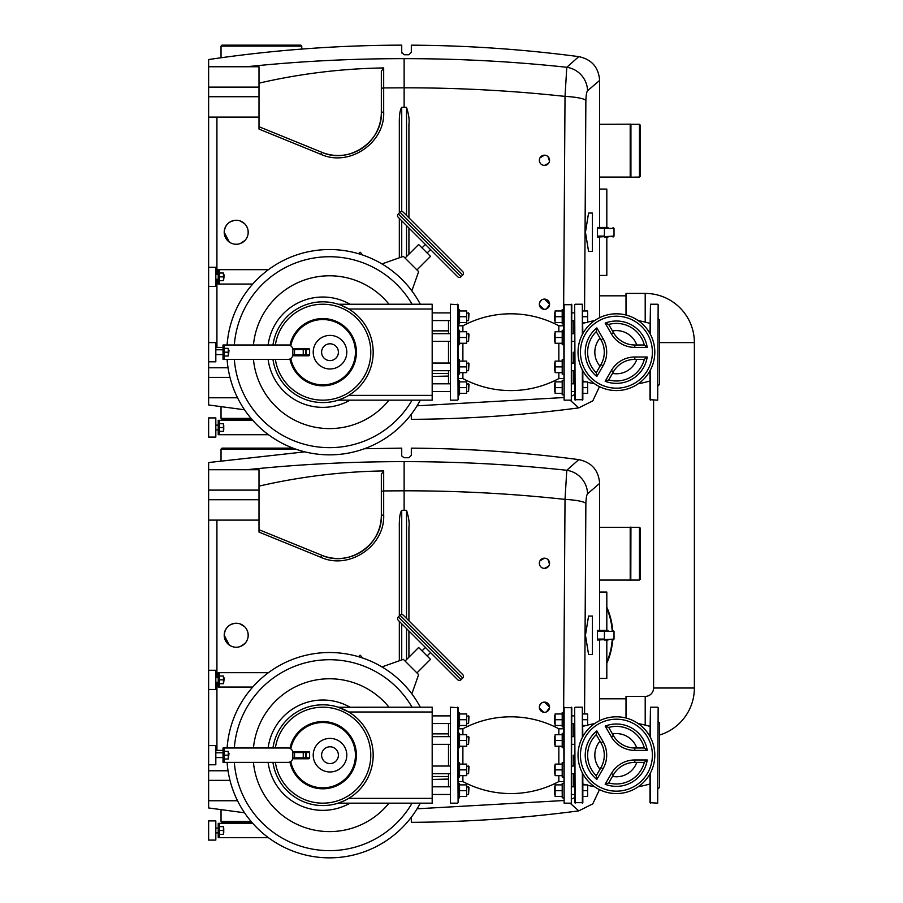<?xml version="1.0" encoding="UTF-8"?>
<svg xmlns="http://www.w3.org/2000/svg" width="903" height="903" viewBox="0 0 903 903"><rect width="100%" height="100%" fill="white"/><g stroke="black" fill="none" stroke-linecap="round" stroke-linejoin="round"><path stroke-width="1.35" d="M599.626 588.214L599.626 534.678M599.626 185.228L599.626 131.68M362.701 255.03L360.297 252.287M411.858 290.856L418.642 271.622L403.37 256.362L381.946 263.924M416.949 269.929L430.517 256.362L418.642 244.487L405.075 258.055M462.742 275.02A2.404 2.404 0 0 0 462.742 271.622L403.37 212.261A2.404 2.404 0 0 0 399.984 212.261L462.742 275.02L461.049 276.713L398.291 213.955A2.404 2.404 0 0 0 398.291 217.341L457.652 276.713A2.404 2.404 0 0 0 461.049 276.713M446.387 255.267L406.768 215.648M448.847 267.909L407.084 226.145M362.701 658.027L360.297 655.273M411.858 693.843L418.642 674.62L403.37 659.348L381.946 666.911M416.949 672.916L430.517 659.348L418.642 647.474L405.075 661.041M462.742 678.006A2.404 2.404 0 0 0 462.742 674.62L403.37 615.248A2.404 2.404 0 0 0 399.984 615.248L462.742 678.006L461.049 679.699L398.291 616.941A2.404 2.404 0 0 0 398.291 620.338L457.652 679.699A2.404 2.404 0 0 0 461.049 679.699M446.387 658.253L412.174 624.052M406.768 618.645L408.788 620.654M457.336 669.202L459.345 671.222M223.741 828.107L223.741 832.905L223.447 828.107M219.418 826.663L223.447 826.663L223.447 834.338L219.418 834.338M219.418 830.5L223.447 830.5M219.418 837.702L219.418 823.31L218.221 823.31L218.221 837.702L268.439 837.702M219.418 823.31L252.716 823.31M215.817 830.5L215.817 820.906L208.627 820.906L208.627 840.095L215.817 840.095L215.817 830.5M223.741 677.464L223.741 682.262L224.215 677.939L223.447 677.464M219.418 683.695L223.447 683.695L223.447 676.02L219.418 676.02M219.418 679.857L223.447 679.857M219.418 672.667L219.418 687.059L218.221 687.059L218.221 672.667L268.439 672.667M219.418 687.059L252.716 687.059M304.819 451.839L208.627 462.539L208.627 670.263L215.817 670.263L215.817 689.452L208.627 689.452L208.627 764.773L215.817 764.773L215.817 745.585L208.627 745.585M208.627 670.263L208.627 689.452M228.538 752.786L228.538 757.583L229.012 753.26L228.245 752.786M224.215 759.017L228.245 759.017L228.245 751.341L224.215 751.341M224.215 755.179L228.245 755.179M224.215 747.989L224.215 762.38L223.018 762.38L223.018 747.989L288.023 747.989A4.797 4.797 0 0 1 292.82 752.786M224.215 762.38L288.023 762.38A4.797 4.797 0 0 0 292.82 757.583M223.741 425.11L223.741 429.907L223.447 425.11M219.418 423.676L223.447 423.676L223.447 431.352L219.418 431.352M219.418 427.514L223.447 427.514M219.418 434.704L219.418 420.313L218.221 420.313L218.221 434.704L268.439 434.704M219.418 420.313L252.716 420.313M215.817 427.514L215.817 417.92L208.627 417.92L208.627 437.108L215.817 437.108L215.817 427.514M223.741 274.467L223.741 279.264L224.215 274.952L223.447 274.467M219.418 280.709L223.447 280.709L223.447 273.033L219.418 273.033M219.418 276.871L223.447 276.871M219.418 269.67L219.418 284.061L218.221 284.061L218.221 269.67L268.439 269.67M219.418 284.061L252.716 284.061M404.047 54.744L401.722 52.351L401.722 45.15C337.011 45.274 272.65 50.071 208.627 59.542L208.627 267.277L215.817 267.277L215.817 286.465L208.627 286.465L208.627 361.787L215.817 361.787L215.817 342.598L208.627 342.598M208.627 267.277L208.627 286.465M228.538 349.788L228.538 354.586L229.012 350.274L228.245 349.788M224.215 356.03L228.245 356.03L228.245 348.355L224.215 348.355M224.215 352.193L228.245 352.193M224.215 344.991L224.215 359.383L223.018 359.383L223.018 344.991L288.023 344.991A4.797 4.797 0 0 1 292.82 349.788M224.215 359.383L288.023 359.383A4.797 4.797 0 0 0 292.82 354.586M659.596 735.042A49.18 49.18 0 0 0 694.373 688.018L694.373 342.598A49.18 49.18 0 0 0 645.205 293.419L626.005 293.419L626.005 315.034M626.005 718.02L626.005 696.416L645.205 696.416A8.398 8.398 0 0 0 653.591 688.018L653.591 400.164M599.626 189.077L606.816 189.077L606.816 227.454M599.581 227.454L599.626 80.401L587.56 90.797A23.986 23.467 -131.6 0 0 566.791 67.285L565.018 96.395L563.641 308.612M592.424 213.063L592.424 251.44L588.564 251.44L585.449 232.252L588.564 213.063L592.424 213.063M236.214 220.264A11.999 11.999 0 0 1 248.201 232.252A11.999 11.999 0 0 1 236.214 244.25A11.999 11.999 0 0 1 224.215 232.252A11.999 11.999 0 0 1 236.214 220.264C228.944 220.953 224.949 224.949 224.215 232.252L229.294 242.049M239.972 220.863L244.544 223.628M246.18 225.581L247.354 227.827M248.099 230.683L248.167 233.234M247.524 236.247L246.429 238.539M244.95 240.469L240.367 243.505M539.915 157.935L544.453 155.181A5.113 5.113 0 0 1 549.566 160.294A5.113 5.113 0 0 1 544.453 165.396L543.267 165.26M548.008 156.625L549.487 161.152M549.385 161.637L549.159 162.28M548.595 163.274L544.453 165.396A5.113 5.113 0 0 1 539.339 160.294A5.113 5.113 0 0 1 544.453 155.181L545.073 155.214M545.683 155.327L546.755 155.734M544.453 299.107A5.113 5.113 0 0 1 549.566 304.221A5.113 5.113 0 0 1 544.453 309.323A5.113 5.113 0 0 1 539.339 304.221A5.113 5.113 0 0 1 544.453 299.107L549.566 304.221M549.543 304.683L546.394 308.939M545.457 309.221L544.453 309.323M599.626 295.823L626.005 295.823M599.626 124.309L630.328 124.185L630.328 150.699L630.802 124.072L630.802 177.202L639.448 177.078L640.408 176.119L640.408 125.269L639.448 124.309L630.926 124.309L630.926 177.078M630.204 124.309L630.204 177.078L599.852 177.078M639.448 124.309L639.448 177.078M251.057 418.394L221.032 418.394L221.032 406.745M221.032 418.394L221.991 419.353L251.869 419.353M301.771 46.109L300.812 45.15L221.991 45.15L221.032 46.109L301.771 46.109L301.771 49.078M630.328 150.699L630.802 177.327L630.926 124.309M543.651 309.266L539.407 305.056M539.384 304.864L539.407 303.419M539.588 302.674L541.518 300.033M542.759 299.39L543.888 299.141M542.139 164.843L541.507 164.47M540.197 163.116L539.791 162.371M539.475 161.423L539.633 158.589M232.613 243.697L231.642 243.347M608.024 227.454L597.447 227.454M597.391 228.786L597.47 227.533M597.447 237.049L614.017 236.089L614.017 228.414L604.423 228.414L604.423 236.089L597.391 236.089L597.391 228.414L604.423 228.414L604.423 227.454M604.423 237.049L608.024 237.049M597.47 236.981L597.391 235.728M606.816 237.049L606.816 275.426L599.626 275.426M599.626 317.675L599.581 237.049M584.568 310.971L585.866 100.391C586.103 94.996 586.668 91.79 587.56 90.797M399.329 212.916L399.329 124.208C399.171 115.505 399.973 109.873 401.722 107.322L406.519 107.322C408.766 114.433 409.567 120.065 408.924 124.208L408.924 217.804M408.924 227.985L408.924 254.206M399.329 257.784L399.329 218.391M404.126 107.22L404.126 87.817C458.092 87.749 511.719 90.616 565.018 96.395A23.986 4.097 -178.3 0 1 585.866 100.391M448.498 376.077L432.187 376.461M411.316 414.24L411.316 419.342C467.382 419.026 523.198 415.211 578.778 407.885L570.098 400.164M401.722 52.351L401.812 52.995M599.626 80.401C598.599 67.285 591.657 59.35 578.778 56.629C523.198 49.293 467.382 45.477 411.316 45.173L411.316 52.351L408.924 54.744L404.126 54.744M259.003 126.713L321.874 152.302A43.175 43.175 0 0 0 381.337 112.311L381.337 71.292L381.337 112.311C382.714 141.5 348.739 164.651 321.874 152.302L320.825 154.3L259.003 129.095L259.003 66.743L208.627 66.743M320.825 154.3C349.224 167.371 385.141 142.866 383.685 111.961L383.685 87.93L404.126 87.817L404.126 58.661C458.69 58.605 512.915 61.483 566.791 67.285L578.247 57.081M381.337 71.292L383.685 67.906L381.337 67.973C340.059 68.809 299.277 73.865 259.003 83.155M381.337 88.347L383.685 87.93L383.685 67.906M404.115 58.661C351.369 58.605 298.882 61.302 246.654 66.743M244.532 409.781L208.627 404.962L208.627 361.787M417.073 405.808L563.641 397.557M208.627 96.723L259.003 96.723M208.627 87.128L259.003 87.128M208.627 117.108L259.003 117.108M215.817 347.395L223.018 347.395M208.627 377.375L229.994 377.375M208.627 367.781L228.041 367.781M208.627 397.771L237.523 397.771M574.68 394.611A23.986 23.467 131.6 0 1 571.802 395.92M468.555 383.809L468.555 391.484L469.029 384.294L466.637 383.809M458.092 380.456L459.537 380.456L459.537 387.647L466.637 387.647L466.637 393.403L459.537 393.403M466.637 387.647L466.637 381.89L459.537 381.89M459.537 387.647L459.537 394.848L458.092 394.848M468.555 363.04L468.555 370.715L469.029 363.525L466.637 363.04M458.092 359.687L459.537 359.687L459.537 366.878L466.637 366.878L466.637 372.634L459.537 372.634M466.637 366.878L466.637 361.121L459.537 361.121M459.537 366.878L459.537 374.079L458.092 374.079M468.555 333.67L468.555 341.345L469.029 334.144L466.637 333.67M458.092 330.306L459.537 330.306L459.537 337.508L466.637 337.508L466.637 343.264L459.537 343.264M466.637 337.508L466.637 331.751L459.537 331.751M459.537 337.508L459.537 344.698L458.092 344.698M468.555 312.889L468.555 320.576L469.029 313.375L466.637 312.889M458.092 309.537L459.537 309.537L459.537 316.727L466.637 316.727L466.637 322.495L459.537 322.495M466.637 316.727L466.637 310.971L459.537 310.971M459.537 316.727L459.537 323.929L458.092 323.929M582.83 380.976A119.941 119.941 0 0 0 586.149 381.89M587.627 382.274A119.941 119.941 0 0 0 594.614 383.775M638.218 383.775A119.941 119.941 0 0 0 650.002 380.976M582.83 323.409A119.941 119.941 0 0 1 586.149 322.495M587.627 322.111A119.941 119.941 0 0 1 594.614 320.61M638.218 320.61A119.941 119.941 0 0 1 650.002 323.409M658.152 385.773L659.596 384.339L659.596 320.046L658.152 318.612M657.677 400.164L658.152 304.695L657.677 400.164L650.002 399.69L650.002 370.772M650.002 333.613L650.476 304.221L650.476 334.505M573.236 352.193L573.236 363.04L573.236 352.193M573.236 333.67L573.236 320.576L573.236 333.67M575.155 400.164L574.68 304.695L574.68 399.69L582.83 399.69L582.83 370.772M582.356 334.505L582.356 304.221L582.83 333.613M636.773 344.991A21.593 21.593 0 0 0 612.471 330.961M600.01 338.162A21.593 21.593 0 0 0 600.01 366.223M578.033 352.193A38.377 38.377 0 0 1 616.41 313.815A38.377 38.377 0 0 1 654.799 352.193A38.377 38.377 0 0 1 616.41 390.57A38.377 38.377 0 0 1 578.033 352.193M608.712 379.926L605.168 381.269L608.712 379.926A28.783 28.783 0 0 0 644.29 359.383L634.82 359.383A24.686 24.686 0 0 0 613.442 371.731L608.712 379.926M611.365 370.535A27.09 27.09 0 0 1 634.82 356.99L647.225 356.99L644.29 359.383L647.225 356.99A31.187 31.187 0 0 1 605.168 381.269L611.365 370.535L613.442 371.731M608.712 324.459L613.442 332.654A24.686 24.686 0 0 0 634.82 344.991L644.29 344.991L647.225 347.395L644.29 344.991A28.783 28.783 0 0 0 608.712 324.459L605.168 323.105L608.712 324.459M596.849 376.472L596.251 372.736L596.849 376.472A31.187 31.187 0 0 1 596.849 327.902L596.251 331.649L596.849 327.902L603.057 338.648A27.09 27.09 0 0 1 603.057 365.738L596.849 376.472M600.98 364.541A24.686 24.686 0 0 0 600.98 339.844L596.251 331.649A28.783 28.783 0 0 0 596.251 372.736L600.98 364.541L603.057 365.738M612.471 373.413A21.593 21.593 0 0 0 636.773 359.383M573.236 383.809L573.236 370.715L573.236 383.809M448.498 383.809L448.498 370.715M448.498 363.04L448.498 341.345M558.844 331.751L558.844 325.802A101.949 101.949 0 0 0 462.889 325.802L462.889 331.751M563.641 378.583L558.844 378.583A101.949 101.949 0 0 1 462.889 378.583L462.889 372.634M462.889 361.121L462.889 343.264M450.416 304.221L450.416 400.164L450.416 304.221L458.092 304.695L458.092 399.69L457.618 304.221M558.844 361.121L558.844 343.264M571.317 304.221L571.317 400.164L571.802 304.695L563.641 304.695L564.127 400.164L564.127 304.221M558.844 378.583L558.844 372.634M448.498 333.67L448.498 320.576M562.208 310.971L555.108 310.971L555.108 322.495L562.208 322.495M555.108 316.727L562.208 316.727L562.208 309.537L563.641 309.537M563.641 323.929L562.208 323.929L562.208 316.727M554.532 312.889L554.532 320.576L554.532 312.889L555.108 312.889M582.83 310.971L587.627 310.971L587.627 322.495L582.83 322.495M582.83 316.727L587.627 316.727M562.208 331.751L555.108 331.751L555.108 343.264L562.208 343.264M555.108 337.508L562.208 337.508L562.208 330.306L563.641 330.306M563.641 344.698L562.208 344.698L562.208 337.508M554.532 333.67L554.532 341.345L554.532 333.67L555.108 333.67M582.83 331.751L583.936 331.751M562.208 361.121L555.108 361.121L555.108 372.634L562.208 372.634M555.108 366.878L562.208 366.878L562.208 359.687L563.641 359.687M563.641 374.079L562.208 374.079L562.208 366.878M554.532 363.04L554.532 370.715L554.532 363.04L555.108 363.04M582.83 372.634L583.936 372.634M562.208 381.89L555.108 381.89L555.108 393.403L562.208 393.403M555.108 387.647L562.208 387.647L562.208 380.456L563.641 380.456M563.641 394.848L562.208 394.848L562.208 387.647M554.532 383.809L554.532 391.484L554.532 383.809L555.108 383.809M582.83 381.89L587.627 381.89L587.627 393.403L582.83 393.403M582.83 387.647L587.627 387.647M227.104 344.991A102.671 102.671 0 0 1 420.29 304.221M272.954 344.991A50.376 50.376 0 0 1 326.412 301.952A50.376 50.376 0 0 1 373.176 352.193A50.376 50.376 0 0 1 326.412 402.433A50.376 50.376 0 0 1 272.954 359.383M344.743 397.546L338.162 400.164L432.187 400.164L432.187 304.221L338.309 304.266M340.747 305.124L348.75 309.018L432.187 309.018M420.29 400.164A102.671 102.671 0 0 1 227.104 359.383M275.37 344.991A47.972 47.972 0 0 1 326.412 304.356A47.972 47.972 0 0 1 370.783 352.193A47.972 47.972 0 0 1 326.412 400.029A47.972 47.972 0 0 1 275.37 359.383M356.392 352.193A33.58 33.58 0 0 1 289.919 358.999A33.58 33.58 0 0 0 356.392 352.193A33.58 33.58 0 0 0 289.919 345.386M321.603 352.193A8.398 8.398 0 0 0 330.001 360.59A8.398 8.398 0 0 0 338.399 352.193A8.398 8.398 0 0 0 330.001 343.795A8.398 8.398 0 0 0 321.603 352.193M313.217 352.193A16.796 16.796 0 0 0 330.001 368.977A16.796 16.796 0 0 0 346.797 352.193A16.796 16.796 0 0 0 330.001 335.397A16.796 16.796 0 0 0 313.217 352.193M308.171 348.592L306.015 348.592L308.171 348.592M306.015 355.793L306.015 354.834L305.564 355.793L303.871 355.793L308.657 355.793A0.959 0.959 0 0 0 309.616 354.834L309.616 349.551A0.959 0.959 0 0 0 308.657 348.592L294.265 348.592M295.157 355.793L303.871 355.793A0.959 0.621 90 0 1 303.25 354.834L294.536 354.834A0.959 0.621 90 0 0 295.157 355.793L293.78 355.793A0.959 0.959 0 0 1 292.82 354.834L292.82 349.551L303.25 349.551A0.959 0.621 -90 0 1 303.871 348.592M295.225 355.793L293.78 355.793M293.78 348.592A0.959 0.959 0 0 0 292.82 349.551M599.626 592.063L606.816 592.063L606.816 630.452M599.581 630.452L599.626 483.398L587.56 493.794A23.986 23.467 -131.6 0 0 566.791 470.282L565.018 499.393L563.641 711.598M592.424 616.06L592.424 654.438L588.564 654.438L585.449 635.249L588.564 616.06L592.424 616.06M236.214 623.251A11.999 11.999 0 0 1 248.201 635.249A11.999 11.999 0 0 1 236.214 647.237A11.999 11.999 0 0 1 224.215 635.249A11.999 11.999 0 0 1 236.214 623.251C228.944 623.939 224.949 627.946 224.215 635.249L229.294 645.047M239.972 623.86L244.544 626.614M246.18 628.567L247.354 630.813M248.099 633.669L248.167 636.22M247.524 639.245L246.429 641.536M244.95 643.467L240.367 646.492M539.915 560.932L544.453 558.178A5.113 5.113 0 0 1 549.566 563.28A5.113 5.113 0 0 1 544.453 568.393L543.267 568.247M548.008 559.623L549.487 564.138M549.385 564.635L549.159 565.267M548.595 566.271L544.453 568.393A5.113 5.113 0 0 1 539.339 563.28A5.113 5.113 0 0 1 544.453 558.178L545.073 558.212M545.683 558.325L546.755 558.72M544.453 702.094A5.113 5.113 0 0 1 549.566 707.207A5.113 5.113 0 0 1 544.453 712.32A5.113 5.113 0 0 1 539.339 707.207A5.113 5.113 0 0 1 544.453 702.094L549.566 707.207M549.543 707.681L546.394 711.936M545.457 712.219L544.453 712.32M599.626 698.809L626.005 698.809M630.802 527.059L630.328 580.313L630.802 527.059M599.852 580.076L630.204 580.076L630.204 527.296L599.626 527.296M639.448 527.296L639.448 580.076L640.408 579.116L640.408 528.255L639.448 527.296L630.926 527.296L630.802 580.189M639.448 580.076L630.926 580.076M251.057 821.391L221.032 821.391L221.032 809.731M221.032 821.391L221.991 822.351L251.869 822.351M293.001 448.136L221.991 448.136L221.032 449.096L295.631 449.096M630.204 527.296L630.328 553.686M630.926 527.296L630.802 553.686M543.651 712.253L539.407 708.042M539.384 707.862L539.407 706.417M539.588 705.661L541.518 703.019M542.759 702.387L543.888 702.128M542.139 567.84L541.507 567.456M540.197 566.113L539.791 565.368M539.475 564.42L539.633 561.587M232.613 646.683L231.642 646.334M608.024 630.452L597.447 630.452M597.391 631.773L597.47 630.52M597.447 640.046L614.017 639.087L614.017 631.411L604.423 631.411L604.423 639.087L597.391 639.087L597.391 631.411L604.423 631.411L604.423 630.452M604.423 640.046L608.024 640.046M597.47 639.967L597.391 638.714M606.816 640.046L606.816 678.424L599.626 678.424M599.626 720.673L599.581 640.046M584.568 713.968L585.866 503.377C586.103 497.982 586.668 494.788 587.56 493.794M399.329 615.902L399.329 527.194C399.171 518.491 399.973 512.859 401.722 510.308L406.519 510.308C408.766 517.419 409.567 523.051 408.924 527.194L408.924 620.79M408.924 630.971L408.924 657.192M399.329 660.782L399.329 621.377M404.126 510.206L404.126 490.803C458.092 490.747 511.719 493.602 565.018 499.393A23.986 4.097 -178.3 0 1 585.866 503.377M448.498 779.075L432.187 779.447M411.316 817.226L411.316 822.328C467.382 822.023 523.198 818.208 578.778 810.871L570.098 803.162M404.047 457.731L401.812 455.992M599.626 483.398C598.599 470.271 591.657 462.347 578.778 459.616C523.198 452.29 467.382 448.464 411.316 448.159L411.316 455.338L408.924 457.742L404.126 457.742M401.722 455.338L401.722 448.148L364.462 448.735M259.003 529.7L321.874 555.3A43.175 43.175 0 0 0 381.337 515.308L381.337 474.278L381.337 515.308C382.714 544.498 348.739 567.648 321.874 555.3L320.825 557.286L259.003 532.093L259.003 469.729L208.627 469.729M320.825 557.286C349.224 570.357 385.141 545.852 383.685 514.958L383.685 490.927L404.126 490.803L404.126 461.647C458.69 461.602 512.915 464.469 566.791 470.282L578.247 460.079M381.337 474.278L383.685 470.892L381.337 470.971C340.059 471.795 299.277 476.852 259.003 486.141M381.337 491.345L383.685 490.927L383.685 470.892M404.115 461.647C351.369 461.602 298.882 464.289 246.654 469.729M244.532 812.779L208.627 807.959L208.627 764.773M417.073 808.795L563.641 800.543M208.627 499.72L259.003 499.72M208.627 490.115L259.003 490.115M208.627 520.105L259.003 520.105M215.817 750.382L223.018 750.382M208.627 780.373L229.994 780.373M208.627 770.778L228.041 770.778M208.627 800.758L237.523 800.758M574.68 797.597A23.986 23.467 131.6 0 1 571.802 798.907M468.555 786.806L468.555 794.482L469.029 787.281L466.637 786.806M458.092 783.443L459.537 783.443L459.537 790.644L466.637 790.644L466.637 796.401L459.537 796.401M466.637 790.644L466.637 784.888L459.537 784.888M459.537 790.644L459.537 797.834L458.092 797.834M468.555 766.037L468.555 773.713L469.029 766.512L466.637 766.037M458.092 762.674L459.537 762.674L459.537 769.875L466.637 769.875L466.637 775.632L459.537 775.632M466.637 769.875L466.637 764.119L459.537 764.119M459.537 769.875L459.537 777.065L458.092 777.065M468.555 736.656L468.555 744.332L469.029 737.141L466.637 736.656M458.092 733.304L459.537 733.304L459.537 740.494L466.637 740.494L466.637 746.25L459.537 746.25M466.637 740.494L466.637 734.737L459.537 734.737M459.537 740.494L459.537 747.695L458.092 747.695M468.555 715.887L468.555 723.563L469.029 716.361L466.637 715.887M458.092 712.523L459.537 712.523L459.537 719.725L466.637 719.725L466.637 725.481L459.537 725.481M466.637 719.725L466.637 713.968L459.537 713.968M459.537 719.725L459.537 726.926L458.092 726.926M582.83 783.973A119.941 119.941 0 0 0 586.149 784.888M587.627 785.26A119.941 119.941 0 0 0 594.614 786.761M638.218 786.761A119.941 119.941 0 0 0 650.002 783.973M582.83 726.396A119.941 119.941 0 0 1 586.149 725.481M587.627 725.109A119.941 119.941 0 0 1 594.614 723.596M638.218 723.596A119.941 119.941 0 0 1 650.002 726.396M658.152 788.77L659.596 787.326L659.596 723.043L658.152 721.599M657.677 803.162L658.152 707.692L657.677 803.162L650.002 802.677L650.002 773.769M650.002 736.6L650.476 707.207L650.476 737.503M573.236 755.179L573.236 766.037L573.236 755.179M573.236 736.656L573.236 723.563L573.236 736.656M575.155 803.162L574.68 707.692L574.68 802.677L582.83 802.677L582.83 773.769M582.356 737.503L582.356 707.207L582.83 736.6M636.773 747.989A21.593 21.593 0 0 0 612.471 733.958M600.01 741.149A21.593 21.593 0 0 0 600.01 769.209M578.033 755.179A38.377 38.377 0 0 1 616.41 716.801A38.377 38.377 0 0 1 654.799 755.179A38.377 38.377 0 0 1 616.41 793.568A38.377 38.377 0 0 1 578.033 755.179M608.712 782.924L605.168 784.267L608.712 782.924A28.783 28.783 0 0 0 644.29 762.38L634.82 762.38A24.686 24.686 0 0 0 613.442 774.729L608.712 782.924M611.365 773.521A27.09 27.09 0 0 1 634.82 759.976L647.225 759.976L644.29 762.38L647.225 759.976A31.187 31.187 0 0 1 605.168 784.267L611.365 773.521L613.442 774.729M608.712 727.446L613.442 735.64A24.686 24.686 0 0 0 634.82 747.989L644.29 747.989L647.225 750.382L644.29 747.989A28.783 28.783 0 0 0 608.712 727.446L605.168 726.102L608.712 727.446M596.849 779.47L596.251 775.722L596.849 779.47A31.187 31.187 0 0 1 596.849 730.899L596.251 734.647L596.849 730.899L603.057 741.634A27.09 27.09 0 0 1 603.057 768.724L596.849 779.47M600.98 767.527A24.686 24.686 0 0 0 600.98 742.842L596.251 734.647A28.783 28.783 0 0 0 596.251 775.722L600.98 767.527L603.057 768.724M612.471 776.411A21.593 21.593 0 0 0 636.773 762.38M573.236 786.806L573.236 773.713L573.236 786.806M448.498 786.806L448.498 773.713M448.498 766.037L448.498 744.332M558.844 734.737L558.844 728.8A101.949 101.949 0 0 0 462.889 728.8L462.889 734.737M563.641 781.569L558.844 781.569A101.949 101.949 0 0 1 462.889 781.569L462.889 775.632M462.889 764.119L462.889 746.25M450.416 707.207L450.416 803.162L450.416 707.207L458.092 707.692L458.092 802.677L457.618 707.207M558.844 764.119L558.844 746.25M571.317 707.207L571.317 803.162L571.802 707.692L563.641 707.692L564.127 803.162L564.127 707.207M558.844 781.569L558.844 775.632M448.498 736.656L448.498 723.563M562.208 713.968L555.108 713.968L555.108 725.481L562.208 725.481M555.108 719.725L562.208 719.725L562.208 712.523L563.641 712.523M563.641 726.926L562.208 726.926L562.208 719.725M554.532 715.887L554.532 723.563L554.532 715.887L555.108 715.887M582.83 713.968L587.627 713.968L587.627 725.481L582.83 725.481M582.83 719.725L587.627 719.725M562.208 734.737L555.108 734.737L555.108 746.25L562.208 746.25M555.108 740.494L562.208 740.494L562.208 733.304L563.641 733.304M563.641 747.695L562.208 747.695L562.208 740.494M554.532 736.656L554.532 744.332L554.532 736.656L555.108 736.656M582.83 734.737L583.936 734.737M562.208 764.119L555.108 764.119L555.108 775.632L562.208 775.632M555.108 769.875L562.208 769.875L562.208 762.674L563.641 762.674M563.641 777.065L562.208 777.065L562.208 769.875M554.532 766.037L554.532 773.713L554.532 766.037L555.108 766.037M582.83 775.632L583.936 775.632M562.208 784.888L555.108 784.888L555.108 796.401L562.208 796.401M555.108 790.644L562.208 790.644L562.208 783.443L563.641 783.443M563.641 797.834L562.208 797.834L562.208 790.644M554.532 786.806L554.532 794.482L554.532 786.806L555.108 786.806M582.83 784.888L587.627 784.888L587.627 796.401L582.83 796.401M582.83 790.644L587.627 790.644M227.104 747.989A102.671 102.671 0 0 1 420.29 707.207M272.954 747.989A50.376 50.376 0 0 1 326.412 704.938A50.376 50.376 0 0 1 373.176 755.179A50.376 50.376 0 0 1 326.412 805.431A50.376 50.376 0 0 1 272.954 762.38M344.743 800.532L338.162 803.162L432.187 803.162L432.187 707.207L338.309 707.252M338.162 707.207L348.75 712.004L432.187 712.004M420.29 803.162A102.671 102.671 0 0 1 227.104 762.38M275.37 747.989A47.972 47.972 0 0 1 326.412 707.342A47.972 47.972 0 0 1 370.783 755.179A47.972 47.972 0 0 1 326.412 803.027A47.972 47.972 0 0 1 275.37 762.38M356.392 755.179A33.58 33.58 0 0 1 289.919 761.985A33.58 33.58 0 0 0 356.392 755.179A33.58 33.58 0 0 0 289.919 748.373M321.603 755.179A8.398 8.398 0 0 0 330.001 763.577A8.398 8.398 0 0 0 338.399 755.179A8.398 8.398 0 0 0 330.001 746.792A8.398 8.398 0 0 0 321.603 755.179M313.217 755.179A16.796 16.796 0 0 0 330.001 771.975A16.796 16.796 0 0 0 346.797 755.179A16.796 16.796 0 0 0 330.001 738.394A16.796 16.796 0 0 0 313.217 755.179M308.171 751.589L306.015 751.589L308.171 751.589M306.015 758.78L306.015 757.82L305.564 758.78L303.871 758.78L308.657 758.78A0.959 0.959 0 0 0 309.616 757.82L309.616 752.549A0.959 0.959 0 0 0 308.657 751.589L294.265 751.589M295.157 758.78L303.871 758.78A0.959 0.621 90 0 1 303.25 757.82L294.536 757.82A0.959 0.621 90 0 0 295.157 758.78L293.78 758.78A0.959 0.959 0 0 1 292.82 757.82L292.82 752.549A0.959 0.959 0 0 1 293.78 751.589A0.959 0.959 0 0 0 292.82 752.549L303.25 752.549A0.959 0.621 -90 0 1 303.871 751.589M308.657 758.78L307.212 758.78M295.225 758.78L293.78 758.78M612.652 630.452A68.368 68.368 0 0 0 606.816 607.245M606.816 663.242A68.368 68.368 0 0 0 612.652 640.046M645.205 696.416L645.205 725.109M653.591 688.018L694.373 688.018M659.596 342.598L694.373 342.598M645.205 322.111L645.205 293.419M401.722 256.937L401.722 220.783M401.722 211.55L401.722 107.322M406.519 256.599L406.519 225.581M406.519 215.399L406.519 107.322M216.923 347.395L216.923 279.264M216.923 274.467L216.923 117.108M383.685 111.961L381.337 112.311M582.356 400.164L582.356 369.88M616.41 316.208A35.985 35.985 0 0 0 580.437 352.193A35.985 35.985 0 0 0 616.41 388.177A35.985 35.985 0 0 0 652.395 352.193A35.985 35.985 0 0 0 616.41 316.208M634.82 356.99L634.82 359.383M605.168 323.105A31.187 31.187 0 0 1 647.225 347.395L634.82 347.395A27.09 27.09 0 0 1 611.365 333.85L605.168 323.105M613.442 332.654L611.365 333.85M634.82 344.991L634.82 347.395M600.98 339.844L603.057 338.648M650.476 369.88L650.476 400.164M350.048 304.221A55.173 55.173 0 0 0 268.112 344.991M268.112 359.383A55.173 55.173 0 0 0 350.048 400.164M432.187 395.367L348.75 395.367M389.001 400.164A76.416 76.416 0 0 1 253.45 359.383M253.45 344.991A76.416 76.416 0 0 1 389.001 304.221M412.061 400.164A95.47 95.47 0 0 1 234.328 359.383M234.328 344.991A95.47 95.47 0 0 1 412.061 304.221M290.8 345.883A32.621 32.621 0 0 1 355.432 352.193A32.621 32.621 0 0 1 290.8 358.502M305.564 348.592L305.564 354.834L303.25 354.834L303.25 349.551L309.616 349.551M295.157 348.592A0.959 0.621 90 0 0 294.536 349.551L294.536 354.834L292.82 354.834M309.616 354.834L306.015 354.834L306.015 348.592M401.722 659.935L401.722 623.781M401.722 614.548L401.722 510.308M406.519 659.596L406.519 628.578M406.519 618.397L406.519 510.308M216.923 750.382L216.923 682.262M216.923 677.464L216.923 520.105M383.685 514.958L381.337 515.308M582.356 803.162L582.356 772.866M616.41 719.206A35.985 35.985 0 0 0 580.437 755.179A35.985 35.985 0 0 0 616.41 791.163A35.985 35.985 0 0 0 652.395 755.179A35.985 35.985 0 0 0 616.41 719.206M634.82 759.976L634.82 762.38M605.168 726.102A31.187 31.187 0 0 1 647.225 750.382L634.82 750.382A27.09 27.09 0 0 1 611.365 736.837L605.168 726.102M613.442 735.64L611.365 736.837M634.82 747.989L634.82 750.382M600.98 742.842L603.057 741.634M650.476 772.866L650.476 803.162M350.048 707.207A55.173 55.173 0 0 0 268.112 747.989M268.112 762.38A55.173 55.173 0 0 0 350.048 803.162M432.187 798.365L348.75 798.365M389.001 803.162A76.416 76.416 0 0 1 253.45 762.38M253.45 747.989A76.416 76.416 0 0 1 389.001 707.207M412.061 803.162A95.47 95.47 0 0 1 234.328 762.38M234.328 747.989A95.47 95.47 0 0 1 412.061 707.207M290.8 748.869A32.621 32.621 0 0 1 355.432 755.179A32.621 32.621 0 0 1 290.8 761.5M305.564 751.589L305.564 757.82L303.25 757.82L303.25 752.549L309.616 752.549M295.157 751.589A0.959 0.621 90 0 0 294.536 752.549L294.536 757.82L292.82 757.82M309.616 757.82L306.015 757.82L306.015 751.589M606.816 662.057A67.883 67.883 0 0 0 612.166 640.046M612.166 630.452A67.883 67.883 0 0 0 606.816 608.441M359.958 252.287L358.536 253.709M425.426 244.487L422.028 247.873M399.984 212.261L398.291 213.955M430.517 249.578L427.119 252.964M359.958 655.273L358.536 656.695M425.426 647.474L422.028 650.871M399.984 615.248L398.291 616.941M430.517 652.564L427.119 655.962M218.221 828.107L215.817 828.107M215.817 832.905L218.221 832.905M215.817 677.464L218.221 677.464M215.817 682.262L218.221 682.262M215.817 752.786L223.018 752.786M215.817 757.583L223.018 757.583M218.221 425.11L215.817 425.11M215.817 429.907L218.221 429.907M215.817 274.467L218.221 274.467M215.817 279.264L218.221 279.264M215.817 349.788L223.018 349.788M215.817 354.586L223.018 354.586M221.032 57.769L221.032 46.109M614.017 228.414L613.058 227.454M614.017 236.089L613.058 237.049M599.49 386.642L592.808 400.842L578.778 407.885M432.187 383.809L449.942 383.809M432.187 391.484L449.942 391.484M466.637 391.484L468.555 391.484M432.187 363.04L449.942 363.04M432.187 370.715L449.942 370.715M466.637 370.715L468.555 370.715M432.187 333.67L449.942 333.67M432.187 341.345L449.942 341.345M466.637 341.345L468.555 341.345M432.187 312.889L449.942 312.889M432.187 320.576L449.942 320.576M466.637 320.576L468.555 320.576M448.498 330.87L432.187 330.87M432.187 373.515L448.498 373.515M650.476 304.221L657.677 304.221M575.155 304.221L582.356 304.221M462.889 378.583L458.092 378.583M457.618 400.164L450.416 400.164M563.641 325.802L558.844 325.802M571.317 400.164L564.127 400.164M458.092 325.802L462.889 325.802M574.68 312.889L571.802 312.889M574.68 320.576L571.802 320.576M555.108 320.576L554.532 320.576M574.68 333.67L571.802 333.67M574.68 341.345L571.802 341.345M555.108 341.345L554.532 341.345M574.68 363.04L571.802 363.04M574.68 370.715L571.802 370.715M555.108 370.715L554.532 370.715M574.68 383.809L571.802 383.809M574.68 391.484L571.802 391.484M555.108 391.484L554.532 391.484M301.771 452.076L301.771 451.037M221.032 460.756L221.032 449.096M614.017 631.411L613.058 630.452M614.017 639.087L613.058 640.046M599.49 789.628L592.808 803.839L578.778 810.871M432.187 786.806L449.942 786.806M432.187 794.482L449.942 794.482M466.637 794.482L468.555 794.482M432.187 766.037L449.942 766.037M432.187 773.713L449.942 773.713M466.637 773.713L468.555 773.713M432.187 736.656L449.942 736.656M432.187 744.332L449.942 744.332M466.637 744.332L468.555 744.332M432.187 715.887L449.942 715.887M432.187 723.563L449.942 723.563M466.637 723.563L468.555 723.563M448.498 733.857L432.187 733.857M432.187 776.512L448.498 776.512M650.476 707.207L657.677 707.207M575.155 707.207L582.356 707.207M462.889 781.569L458.092 781.569M457.618 803.162L450.416 803.162M563.641 728.8L558.844 728.8M571.317 803.162L564.127 803.162M458.092 728.8L462.889 728.8M574.68 715.887L571.802 715.887M574.68 723.563L571.802 723.563M555.108 723.563L554.532 723.563M574.68 736.656L571.802 736.656M574.68 744.332L571.802 744.332M555.108 744.332L554.532 744.332M574.68 766.037L571.802 766.037M574.68 773.713L571.802 773.713M555.108 773.713L554.532 773.713M574.68 786.806L571.802 786.806M574.68 794.482L571.802 794.482M555.108 794.482L554.532 794.482"/></g></svg>
